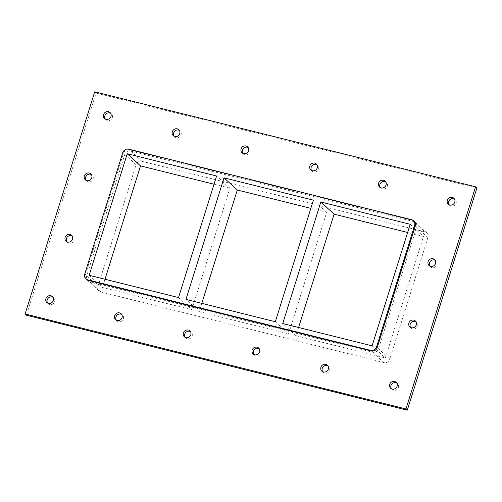 <?xml version="1.0" encoding="UTF-8"?>
<svg xmlns="http://www.w3.org/2000/svg" width="502" height="502" viewBox="0 0 502 502"><rect width="100%" height="100%" fill="white"/><g stroke="black" fill="none" stroke-linecap="round" stroke-linejoin="round"><path stroke-width="0.38" stroke-dasharray="2.51 1.88" d="M449.064 204.734A4.047 3.759 -47.5 0 0 456.098 203.373A4.047 3.759 -47.5 0 0 454.379 198.936M86.068 180.362A4.047 3.759 -47.5 0 0 93.102 179.001A4.047 3.759 -47.5 0 0 91.383 174.564M429.844 266.085A4.047 3.759 -47.5 0 0 436.872 264.717A4.047 3.759 -47.5 0 0 435.152 260.287M66.848 241.713A4.047 3.759 -47.5 0 0 73.876 240.345A4.047 3.759 -47.5 0 0 72.156 235.915M410.617 327.436A4.047 3.759 -47.5 0 0 417.645 326.068A4.047 3.759 -47.5 0 0 415.932 321.638M322.635 371.637A4.047 3.759 -47.5 0 0 329.663 370.275A4.047 3.759 -47.5 0 0 327.95 365.839M380.315 187.591A4.047 3.759 -47.5 0 0 387.343 186.223A4.047 3.759 -47.5 0 0 385.624 181.793M253.88 354.494A4.047 3.759 -47.5 0 0 260.908 353.126A4.047 3.759 -47.5 0 0 259.195 348.695M311.56 170.448A4.047 3.759 -47.5 0 0 318.588 169.08A4.047 3.759 -47.5 0 0 316.869 164.65M185.131 337.35A4.047 3.759 -47.5 0 0 192.159 335.982A4.047 3.759 -47.5 0 0 190.44 331.552M242.805 153.305A4.047 3.759 -47.5 0 0 249.833 151.937A4.047 3.759 -47.5 0 0 248.12 147.506M116.376 320.207A4.047 3.759 -47.5 0 0 123.404 318.839A4.047 3.759 -47.5 0 0 121.685 314.409M174.05 136.161A4.047 3.759 -47.5 0 0 181.078 134.793A4.047 3.759 -47.5 0 0 179.365 130.363M105.294 119.018A4.047 3.759 -47.5 0 0 112.322 117.65A4.047 3.759 -47.5 0 0 110.609 113.22M391.391 388.78A4.047 3.759 -47.5 0 0 398.419 387.418A4.047 3.759 -47.5 0 0 396.705 382.982M47.621 303.064A4.047 3.759 -47.5 0 0 54.649 301.696A4.047 3.759 -47.5 0 0 52.936 297.266M201.785 303.371L199.212 311.579L185.941 299.418M178.524 297.567L191.795 309.728L229.891 188.175L216.613 176.014M275.316 321.707L288.587 333.868L326.676 212.308L310.832 208.361M326.676 212.308L313.405 200.147M229.891 188.175L214.04 184.221M89.149 275.284L102.421 287.445L191.795 309.728M199.212 311.579L288.587 333.868M298.577 327.505L296.004 335.712L282.733 323.552M410.197 224.287L423.468 236.448L407.624 232.495M372.101 345.84L385.373 358.001L423.468 236.448M296.004 335.712L385.373 358.001M26.43 315.2L96.045 93.046L476.9 188.018M413.617 221.539A4.857 4.512 132.5 0 1 415.468 222.524A4.857 4.512 132.5 0 1 416.635 227.218L378.546 348.771A4.857 4.512 132.5 0 1 372.66 352.235L89.707 281.678A4.857 4.512 132.5 0 1 87.856 280.693A4.857 4.512 132.5 0 1 86.689 276L124.785 154.44A4.857 4.512 132.5 0 1 130.664 150.983L413.617 221.539L424.899 231.874L141.947 161.318A4.857 4.512 -47.5 0 0 136.067 164.781L124.785 154.44M414.144 221.307A4.857 4.512 -47.5 0 0 412.293 220.322L129.34 149.765A4.857 4.512 -47.5 0 0 123.454 153.229L85.365 274.782A4.857 4.512 -47.5 0 0 86.532 279.476M94.715 91.835L96.045 93.046M86.689 276L97.972 286.335A4.857 4.512 -47.5 0 0 99.139 291.028A4.857 4.512 -47.5 0 0 100.99 292.013L89.707 281.678M97.972 286.335L136.067 164.781M416.635 227.218L427.917 237.553A4.857 4.512 -47.5 0 0 426.75 232.865A4.857 4.512 -47.5 0 0 424.899 231.874M427.917 237.553L389.828 359.112L378.546 348.771M372.66 352.235L383.942 362.569A4.857 4.512 -47.5 0 0 389.828 359.112M383.942 362.569L100.99 292.013M104.993 279.231L102.421 287.445M84.7 274.174L85.365 274.782M123.454 153.229L122.795 152.621M128.675 149.157L129.34 149.765M130.664 150.983L141.947 161.318M412.293 220.322L411.627 219.713M455.126 199.457L453.795 198.246M449.654 205.431L448.324 204.214M92.13 175.085L90.799 173.868M86.658 181.059L85.327 179.841M435.899 260.808L434.569 259.59M430.427 266.782L429.097 265.564M72.903 236.436L71.573 235.218M67.431 242.41L66.101 241.192M416.673 322.158L415.342 320.941M411.201 328.132L409.87 326.915M328.691 366.36L327.367 365.142M323.219 372.333L321.895 371.116M386.371 182.314L385.04 181.096M380.899 188.288L379.568 187.07M259.936 349.216L258.612 347.999M254.464 355.19L253.14 353.973M317.615 165.171L316.285 163.953M312.144 171.144L310.813 169.927M191.187 332.073L189.856 330.856M185.715 338.047L184.385 336.829M248.86 148.027L247.536 146.81M243.388 154.001L242.064 152.784M122.432 314.93L121.101 313.712M116.96 320.903L115.629 319.686M180.105 130.884L178.781 129.667M174.633 136.858L173.309 135.64M111.35 113.741L110.026 112.523M105.878 119.708L104.554 118.497M397.446 383.503L396.122 382.292M391.974 389.477L390.65 388.259M53.676 297.786L52.346 296.569M48.205 303.754L46.874 302.543M99.139 291.028L87.856 280.693M415.468 222.524L426.75 232.865"/><path stroke-width="0.75" d="M454.379 198.936A4.047 3.759 -47.5 0 0 449.064 204.734M447.351 200.304A4.047 3.759 132.5 0 1 453.795 198.246A4.047 3.759 132.5 0 1 453.833 203.768A4.047 3.759 132.5 0 1 447.351 200.304M91.383 174.564A4.047 3.759 -47.5 0 0 86.068 180.362M84.355 175.932A4.047 3.759 132.5 0 1 90.799 173.868A4.047 3.759 132.5 0 1 90.837 179.396A4.047 3.759 132.5 0 1 84.355 175.932M435.152 260.287A4.047 3.759 -47.5 0 0 429.844 266.085M428.124 261.655A4.047 3.759 132.5 0 1 434.569 259.59A4.047 3.759 132.5 0 1 434.606 265.119A4.047 3.759 132.5 0 1 428.124 261.655M72.156 235.915A4.047 3.759 -47.5 0 0 66.848 241.713M65.128 237.283A4.047 3.759 132.5 0 1 71.573 235.218A4.047 3.759 132.5 0 1 71.61 240.747A4.047 3.759 132.5 0 1 65.128 237.283M415.932 321.638A4.047 3.759 -47.5 0 0 410.617 327.436M408.898 322.999A4.047 3.759 132.5 0 1 415.342 320.941A4.047 3.759 132.5 0 1 415.38 326.469A4.047 3.759 132.5 0 1 408.898 322.999M327.95 365.839A4.047 3.759 -47.5 0 0 322.635 371.637M320.922 367.207A4.047 3.759 132.5 0 1 327.367 365.142A4.047 3.759 132.5 0 1 327.404 370.671A4.047 3.759 132.5 0 1 320.922 367.207M385.624 181.793A4.047 3.759 -47.5 0 0 380.315 187.591M378.596 183.161A4.047 3.759 132.5 0 1 385.04 181.096A4.047 3.759 132.5 0 1 385.078 186.625A4.047 3.759 132.5 0 1 378.596 183.161M259.195 348.695A4.047 3.759 -47.5 0 0 253.88 354.494M252.167 350.063A4.047 3.759 132.5 0 1 258.612 347.999A4.047 3.759 132.5 0 1 258.649 353.527A4.047 3.759 132.5 0 1 252.167 350.063M316.869 164.65A4.047 3.759 -47.5 0 0 311.56 170.448M309.841 166.018A4.047 3.759 132.5 0 1 316.285 163.953A4.047 3.759 132.5 0 1 316.323 169.481A4.047 3.759 132.5 0 1 309.841 166.018M190.44 331.552A4.047 3.759 -47.5 0 0 185.131 337.35M183.412 332.92A4.047 3.759 132.5 0 1 189.856 330.856A4.047 3.759 132.5 0 1 189.894 336.384A4.047 3.759 132.5 0 1 183.412 332.92M248.12 147.506A4.047 3.759 -47.5 0 0 242.805 153.305M241.092 148.874A4.047 3.759 132.5 0 1 247.536 146.81A4.047 3.759 132.5 0 1 247.574 152.338A4.047 3.759 132.5 0 1 241.092 148.874M121.685 314.409A4.047 3.759 -47.5 0 0 116.376 320.207M114.657 315.777A4.047 3.759 132.5 0 1 121.101 313.712A4.047 3.759 132.5 0 1 121.139 319.241A4.047 3.759 132.5 0 1 114.657 315.777M179.365 130.363A4.047 3.759 -47.5 0 0 174.05 136.161M172.337 131.725A4.047 3.759 132.5 0 1 178.781 129.667A4.047 3.759 132.5 0 1 178.819 135.195A4.047 3.759 132.5 0 1 172.337 131.725M110.609 113.22A4.047 3.759 -47.5 0 0 105.294 119.018M103.581 114.581A4.047 3.759 132.5 0 1 110.026 112.523A4.047 3.759 132.5 0 1 110.063 118.052A4.047 3.759 132.5 0 1 103.581 114.581M396.705 382.982A4.047 3.759 -47.5 0 0 391.391 388.78M389.677 384.35A4.047 3.759 132.5 0 1 396.122 382.292A4.047 3.759 132.5 0 1 396.16 387.814A4.047 3.759 132.5 0 1 389.677 384.35M52.936 297.266A4.047 3.759 -47.5 0 0 47.621 303.064M45.902 298.627A4.047 3.759 132.5 0 1 52.346 296.569A4.047 3.759 132.5 0 1 52.384 302.097A4.047 3.759 132.5 0 1 45.902 298.627M224.03 177.865L185.941 299.418L275.316 321.707L313.405 200.147L224.03 177.865L237.308 190.026L201.785 303.371M127.244 153.731L89.149 275.284L178.524 297.567L216.613 176.014L127.244 153.731L140.516 165.892L104.993 279.231M310.832 208.361L237.308 190.026M214.04 184.221L140.516 165.892M320.822 201.999L282.733 323.552L372.101 345.84L410.197 224.287L320.822 201.999L334.094 214.159L298.577 327.505M407.624 232.495L334.094 214.159M475.57 186.8L476.9 188.018L407.285 410.165L26.43 315.2L25.1 313.982L94.715 91.835L475.57 186.8L405.955 408.954L25.1 313.982M415.311 226A4.857 4.512 -47.5 0 0 414.144 221.307L413.479 220.704A4.857 4.512 132.5 0 1 414.646 225.392L415.311 226L377.215 347.56L376.55 346.951A4.857 4.512 132.5 0 1 370.671 350.409L371.336 351.017A4.857 4.512 -47.5 0 0 377.215 347.56M88.383 280.461L87.718 279.852A4.857 4.512 132.5 0 1 85.867 278.867L86.532 279.476A4.857 4.512 -47.5 0 0 88.383 280.461L371.336 351.017M405.955 408.954L407.285 410.165M85.867 278.867A4.857 4.512 132.5 0 1 84.7 274.174L122.795 152.621A4.857 4.512 132.5 0 1 128.675 149.157L411.627 219.713A4.857 4.512 132.5 0 1 413.479 220.704M87.718 279.852L370.671 350.409M376.55 346.951L414.646 225.392"/></g></svg>
